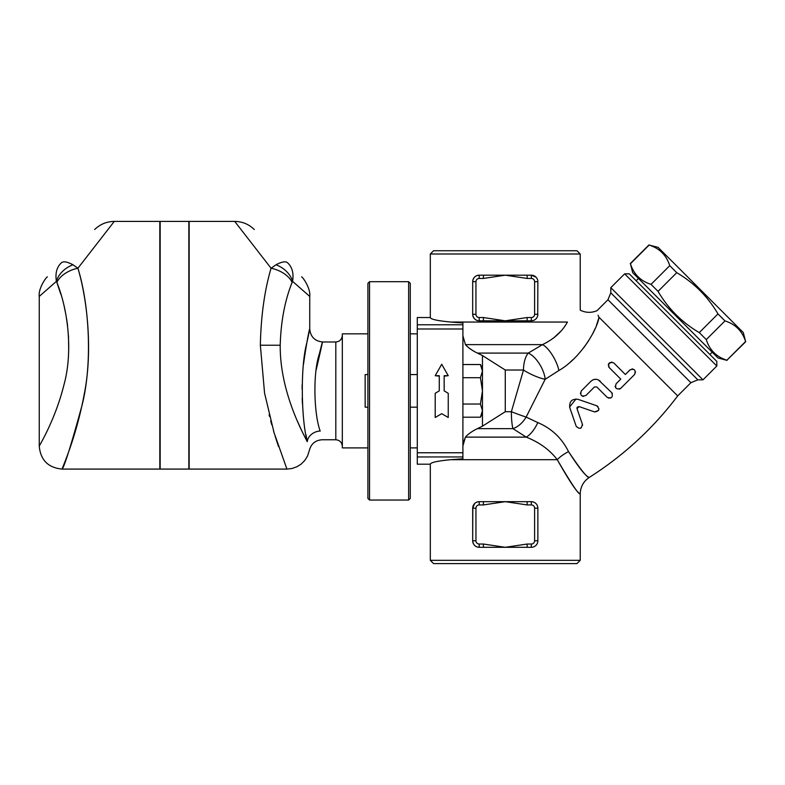 <?xml version="1.0" encoding="UTF-8"?>
<svg xmlns="http://www.w3.org/2000/svg" width="785" height="785" viewBox="0 0 785 785"><rect width="100%" height="100%" fill="white"/><g stroke="black" fill="none" stroke-linecap="round" stroke-linejoin="round"><path stroke-width="1.18" d="M307.22 441.435L305.944 434.664M302.431 403.912L302.196 398.191M302.097 389.154L302.176 384.473M309.673 329.239L309.741 328.954C310.507 336.873 314.854 341.21 322.772 341.985L335.813 341.985C339.768 341.593 341.936 339.424 342.329 335.47M303.53 364.171C308.525 328.012 312.764 317.071 306.415 344.487C300.213 368.93 301.469 420.917 307.269 441.67A13.031 10.617 168 0 1 320.162 430.975C314.029 414.588 312.705 373.542 319.26 354.251C324.244 334.341 323.224 339.522 316.218 369.784M320.162 430.975C322.9 442.622 322.9 442.622 320.162 430.975L320.201 431.122M306.925 441.023L307.269 441.67C310.085 453.288 310.085 453.288 307.269 441.67C300.675 429.052 279.882 389.517 280.206 345.233C280.893 321.428 284.857 300.498 292.118 282.423L292.599 281.373L309.741 296.426C310.831 288.929 303.324 277.704 301.626 276.84M286.927 469.087L189.156 469.087L189.156 221.409L234.715 221.409L271.07 268.235C264.535 290.391 260.963 316.051 260.355 345.223L264.555 393.059L274.073 432.741L286.927 469.087L292.079 468.498L297.123 466.673L301.185 464.072L304.727 460.53L307.494 456.144L309.359 450.423C311.076 443.79 315.344 440.238 322.174 439.757L335.813 439.757C339.738 440.169 341.917 442.338 342.329 446.272M296.838 419.916L301.303 429.778M658.056 247.334L743.316 332.595L745.583 341.514C742.286 331.074 735.417 324.205 724.967 320.908L717.971 313.902C707.805 296.593 694.058 282.845 676.748 272.68L669.742 265.683C666.445 255.233 659.577 248.364 649.136 245.067L658.056 247.334M727.057 360.384L717.971 357.95L632.7 272.68L630.443 263.77C633.74 274.21 640.609 281.079 651.05 284.376L658.046 291.382C668.221 308.691 681.959 322.429 699.268 332.604L706.274 339.601C709.571 350.041 716.44 356.91 726.881 360.207L745.75 341.681M706.274 339.601L724.967 320.908M726.881 360.207L745.583 341.514M699.268 332.604L717.971 313.902M658.046 291.382L676.748 272.68M651.05 284.376L669.742 265.683M630.443 263.77L649.136 245.067M636.164 280.745L638.47 278.449M367.91 407.17L365.143 407.17L365.143 374.573L367.91 374.573M417.286 374.573L410.27 374.573M480.42 417.208L482.461 410.624L482.461 413.685L480.42 417.208L462.905 417.208M482.461 390.871L482.461 410.624L480.42 404.039L482.461 390.871L480.42 377.703L482.461 371.119L482.461 390.871M480.42 364.525L482.461 368.057L482.461 371.119L480.42 364.525L462.905 364.525M462.905 377.703L480.42 377.703M462.905 404.039L480.42 404.039M532.603 320.682L534.183 320.152M535.988 318.857L537.205 317.13M537.715 315.639L537.862 281.697A6.515 6.515 0 0 0 531.347 275.182L527.137 275.182L527.137 278.439L531.347 278.439L531.347 275.182L536.116 277.252M472.825 315.639L473.335 317.13M479.203 317.542L479.203 320.8C475.337 320.515 473.159 318.337 472.688 314.285L472.688 281.697C473.159 277.645 475.327 275.476 479.203 275.182A6.515 6.515 0 0 0 472.688 281.697L472.688 314.285A6.515 6.515 0 0 0 479.203 320.8L483.413 320.8L483.413 317.542L479.203 317.542A3.258 3.258 0 0 1 475.945 314.285L475.945 281.697A3.258 3.258 0 0 1 479.203 278.439L479.203 275.182L527.137 275.182M479.203 278.439L483.413 278.439L483.413 275.182M483.413 278.439L505.275 275.182L527.137 278.439M527.137 320.8L505.275 320.8L527.137 317.542L531.347 317.542L527.137 317.542L527.137 320.8L531.347 320.8A6.515 6.515 0 0 0 537.862 314.285L537.784 315.266M483.413 317.542L505.275 320.8L483.413 320.8M536.793 317.866L535.89 318.955M475.945 508.189A3.258 3.258 0 0 1 479.203 504.932L483.413 504.932L483.413 501.674L479.203 501.674A6.515 6.515 0 0 0 472.688 508.189L472.688 540.777A6.515 6.515 0 0 0 479.203 547.302L483.413 547.302L483.413 544.034L479.203 544.034A3.258 3.258 0 0 1 475.945 540.777L475.945 508.189L472.688 508.189L474.65 503.519M527.137 544.034L527.137 547.302L531.347 547.302L531.347 544.034L527.137 544.034L505.275 547.302L483.413 547.302M527.137 547.302L505.275 547.302L483.413 544.034M483.413 504.932L505.275 501.674L527.137 501.674L527.137 504.932L531.347 504.932L531.347 501.674L527.137 501.674M483.413 501.674L505.275 501.674L527.137 504.932M531.347 547.302A6.515 6.515 0 0 0 537.862 540.777L537.862 508.189A6.515 6.515 0 0 0 531.347 501.674L532.22 501.733M479.203 544.034L479.203 547.302C475.337 547.008 473.159 544.829 472.688 540.777L472.825 506.835M536.793 544.358L535.89 545.447M531.347 504.932A3.258 3.258 0 0 1 534.605 508.189L537.862 508.189L537.862 540.777L534.605 540.777A3.258 3.258 0 0 1 531.347 544.034M537.715 506.835L537.205 505.344M477.937 501.792L476.358 502.331M474.562 503.617L473.335 505.344M441.719 413.685L435.204 417.463L435.204 393.295L439.276 390.871L439.276 375.691L435.204 375.691L441.719 364.279L448.245 375.691L444.163 375.691L444.163 390.871L448.245 393.295L448.245 417.463L441.719 413.685M444.163 390.871L448.245 393.295M448.245 375.691L444.163 376.133M439.276 376.133L435.204 375.691M439.276 390.871L435.204 393.295M600.24 381.186C597.179 378.664 594.108 378.664 591.027 381.186L581.351 390.871C579.909 395.385 581.449 396.916 585.953 395.473L594.481 386.946L596.786 386.946L607.158 397.318C611.662 398.751 613.203 397.21 611.77 392.706L598.347 379.871M594.481 386.946L585.953 395.473M583.461 396.425L582.382 396.17M580.409 393.481L581.351 390.871M591.027 381.186L592.754 379.95M593.48 379.646L596.041 379.292M611.77 392.706L612.418 393.638M610.936 397.926L608.375 398.083M634.584 374.504C636.007 369.98 634.476 368.45 629.972 369.892L625.36 374.504L613.841 362.984C609.327 361.561 607.786 363.102 609.229 367.596L620.758 379.116L616.146 383.728C614.714 388.241 616.254 389.782 620.758 388.33L634.584 374.504L635.516 371.874M609.229 367.596L608.571 366.634M608.287 365.054L608.493 364.112M608.611 363.847L611.908 362.052M625.36 374.504L630.267 369.637M631.964 368.96L632.71 368.97M616.146 383.728L620.758 379.116M620.758 388.33L619.179 389.203M615.97 388.133L615.538 387.486M615.293 386.828L615.195 386.171M598.484 410.437L594.579 411.919C599.269 411.222 599.976 409.171 596.698 405.757L578.054 399.339C571.931 398.672 569.164 401.429 569.773 407.621L576.19 426.265C579.634 429.513 581.695 428.806 582.352 424.135L582.529 425.352M597.13 405.943L597.944 406.542M598.877 408.524L598.886 409.054M598.808 409.574L598.592 410.212M577.014 407.611L577.024 408.661L579.094 406.591L594.579 411.919M579.094 406.591L577.269 407.14M569.596 407.022L576.023 398.986M581.273 427.776L580.449 428.237M582.352 424.135L577.024 408.661L582.352 424.135M430.317 253.997L580.223 253.997L576.965 250.739L433.575 250.739L430.317 253.997L430.317 317.542C430.612 319.269 437.422 320.771 450.767 322.046L567.427 322.046C584.226 306.601 584.226 306.601 567.427 322.046C562.227 331.594 553.906 339.12 542.484 344.625A19.556 6.702 -118.3 0 1 558.9 370.5C580.38 358.215 596.855 330.308 599.063 317.307L598.955 317.189M430.317 560.333L433.575 563.591L576.965 563.591L580.223 560.333L430.317 560.333L430.317 464.2C430.612 462.473 437.422 460.972 450.767 459.696L462.905 458.783L462.905 322.949L450.767 322.046M462.905 335.784L465.436 344.625L542.484 344.625L528.256 353.093A19.556 8.655 -119.6 0 1 545.173 379.283A19.556 4.641 26 0 1 523.497 370.029L511.369 411.713A19.556 1.148 -159.1 0 0 526.136 417.08L537.794 422.585A19.556 8.498 -64 0 1 526.225 437.117C539.373 442.318 549.726 449.844 557.262 459.696C569.557 481.44 577.191 492.823 580.154 493.843C578.928 495.07 571.303 483.688 557.262 459.696A19.556 8.203 -28.7 0 1 568.536 451.64C580.88 469.95 587.788 478.516 589.241 477.349C586.169 476.848 579.271 468.282 568.536 451.64C561.834 438.128 551.59 428.443 537.794 422.585L537.941 422.634M690.908 382.697L697.816 379.842L702.987 379.842L610.808 287.663L610.808 292.834L607.953 299.742L690.908 382.697L677.681 395.925L599.063 317.307C596.335 309.378 596.335 309.378 599.063 317.307L596.482 325.314M598.857 317.061L598.062 315.256M716.813 366.016L716.813 361.404L629.246 273.837L624.644 273.837L716.813 366.016L702.987 379.842M595.128 328.611L592.175 334.704M588.779 340.543L583.579 347.981M573.442 359.206L570.43 361.944M553.533 338.07L560.883 331.201M482.461 410.624L482.461 426.176L477.388 428.649L482.461 426.176L505.275 411.713L511.369 411.713A19.556 3.179 -90 0 0 512.958 428.649A19.556 12.668 -55.8 0 0 526.136 417.08L545.173 379.283L558.9 370.5M463.022 443.496L465.436 437.117C467.997 434.144 471.971 431.318 477.388 428.649L512.958 428.649L526.225 437.117L465.436 437.117L462.905 445.959M462.905 445.949L462.993 443.741M467.497 346.695L465.436 344.625C467.997 347.598 471.981 350.424 477.388 353.093L482.461 355.556L505.275 370.029L523.497 370.029A19.556 9.508 -90 0 1 528.256 353.093L477.388 353.093L482.461 355.556L482.461 371.119M472.717 350.561L468.949 347.922M430.317 317.542L417.286 317.542L417.286 464.2L430.317 464.2M160.16 221.409L160.16 469.087L188.832 469.087L188.832 221.409L160.16 221.409M114.276 221.409L159.826 221.409L159.826 469.087L62.064 469.087C48.209 467.732 40.604 460.128 39.25 446.272L39.25 296.426L56.392 281.373L56.863 282.423C68.01 309.712 73.113 351.611 63.997 384.699C54.96 421.035 38.661 446.488 39.25 446.272C38.691 446.449 54.979 420.986 64.007 384.65C73.152 351.405 67.952 309.624 56.863 282.423A22.814 13.728 -18.3 0 1 77.921 268.235C87.9 301.587 92.571 352.799 84.348 393.55C76.224 438.079 61.564 469.302 62.064 469.087C64.272 467.055 70.925 445.831 82.023 405.413C92.64 363.543 89.343 305.002 77.921 268.235L114.276 221.409C106.652 221.527 100.117 224.235 94.681 229.524M68.697 350.218L68.491 335.686M67.569 325.481L66.588 318.612M65.714 313.725L64.301 307.063M60.975 294.64L56.863 282.423M408.642 500.045L410.27 498.416L410.27 283.326L408.642 281.697L408.642 500.045L369.539 500.045L369.539 281.697L408.642 281.697M369.539 281.697L367.91 283.326L367.91 498.416L369.539 500.045M287.84 263.053L287.86 263.083C292.246 267.234 293.825 273.337 292.599 281.373C293.825 273.337 292.246 267.234 287.86 263.083C306.101 281.315 306.101 281.315 287.86 263.083C286.025 261.012 282.08 261.582 276.006 264.78L271.07 268.235A22.814 13.728 18.3 0 1 292.118 282.423M278.528 446.547L277.537 443.594M277.517 443.564L275.192 436.372M274.348 433.634L273.563 431.014M271.787 424.862L270.697 420.858M269.569 416.511L269.108 414.657M276.006 264.78A22.814 17.025 27.4 0 1 292.599 281.373M61.122 263.083C105.269 218.936 105.269 218.936 61.122 263.083C56.736 267.234 55.156 273.337 56.392 281.373C55.156 273.337 56.736 267.234 61.122 263.083L61.151 263.053C62.957 261.012 66.911 261.582 72.976 264.78L77.921 268.235L72.976 264.78A22.814 17.025 -27.4 0 0 56.392 281.373M367.91 447.901L342.329 447.901L342.329 333.841L367.91 333.841M417.286 447.901L410.27 447.901M335.813 439.757L335.813 341.985M475.945 296.367L475.945 314.285L472.688 314.285M472.688 281.697L475.945 281.697M531.347 278.439A3.258 3.258 0 0 1 534.605 281.697L537.862 281.697M534.605 281.697L534.605 314.285L537.862 314.285M531.347 320.8L531.347 317.542A3.258 3.258 0 0 0 534.605 314.285M472.688 540.777L475.945 540.777M479.203 504.932L479.203 501.674M534.605 508.189L534.605 540.777M450.767 459.696L557.262 459.696M697.816 379.842L610.808 292.834M505.275 411.713L505.275 370.029M417.286 324.784L462.905 324.784M417.286 456.958L462.905 456.958M417.286 452.759L462.905 452.759M417.286 328.984L462.905 328.984M260.355 345.223L280.206 345.233M309.741 328.954L309.741 296.426M630.267 263.593L648.969 244.9M709.905 354.486L712.201 352.18M417.286 407.17L410.27 407.17M607.953 299.742L596.992 310.693C591.331 313.038 585.738 312.862 580.223 310.173L580.223 253.997M580.223 560.333L580.223 493.922C580.439 486.867 583.461 481.362 589.309 477.408C623.673 455.555 653.13 428.404 677.681 395.925M624.644 273.837L610.808 287.663M234.715 221.409C242.339 221.527 248.865 224.235 254.301 229.524M39.25 296.426C38.151 288.929 45.667 277.694 47.365 276.84M417.286 333.841L410.27 333.841"/></g></svg>
